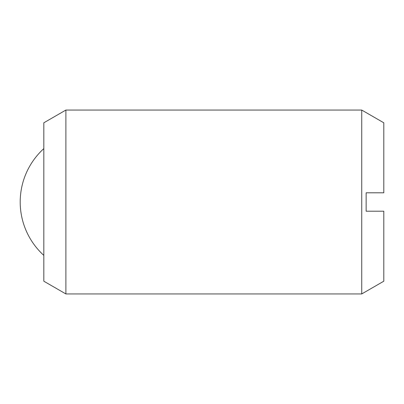 <?xml version="1.0" encoding="UTF-8"?>
<svg xmlns="http://www.w3.org/2000/svg" width="404" height="404" viewBox="0 0 404 404"><rect width="100%" height="100%" fill="white"/><g stroke="black" fill="none" stroke-linecap="round" stroke-linejoin="round"><path stroke-width="0.61" d="M65.887 202L65.887 293.94L361.731 293.94L361.731 110.06L65.887 110.06L65.887 202M65.887 110.06L43.824 122.796L43.824 281.204L65.887 293.94M361.731 110.06L383.8 122.796L383.8 192.804L366.145 192.804L366.145 211.196L383.8 211.196L383.8 281.204L361.731 293.94M43.824 148.611A72.139 72.139 0 0 0 43.824 255.389"/></g></svg>

